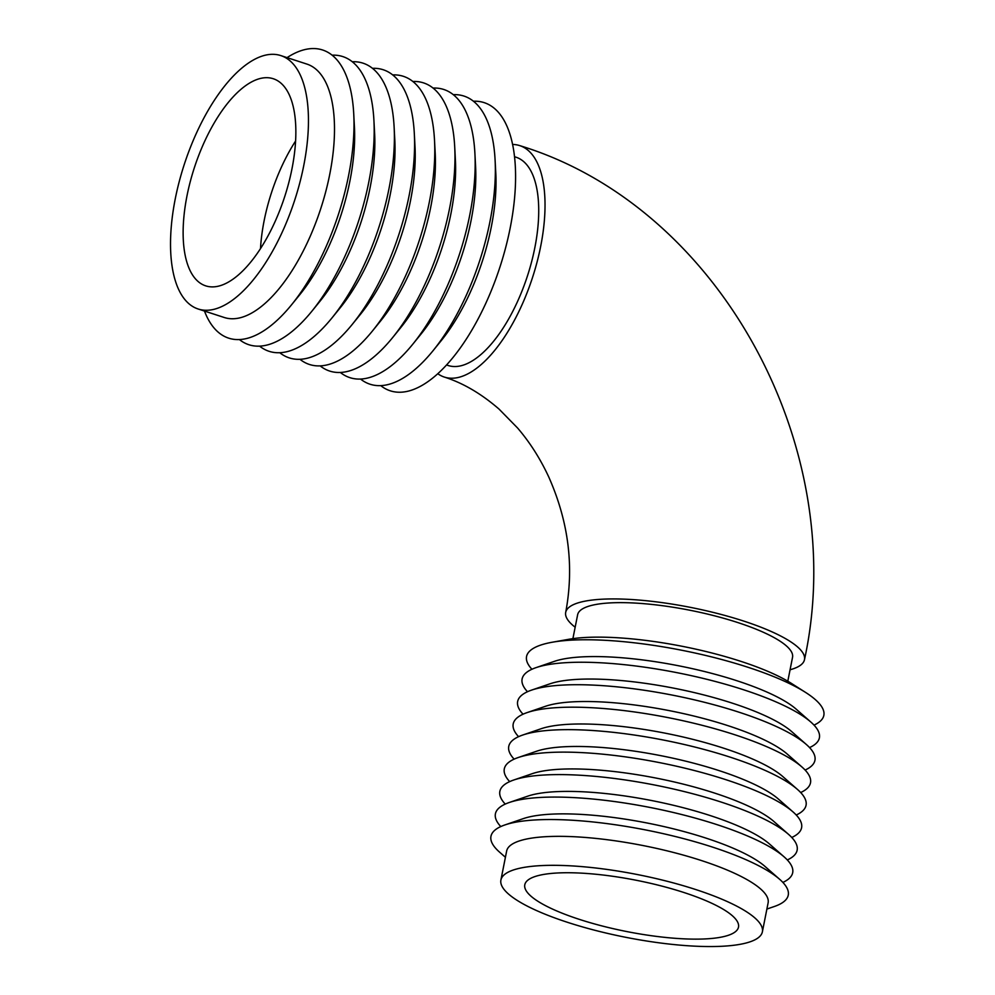 <?xml version="1.0" encoding="UTF-8"?>
<svg xmlns="http://www.w3.org/2000/svg" width="995" height="995" viewBox="0 0 995 995"><rect width="100%" height="100%" fill="white"/><g stroke="black" fill="none" stroke-linecap="round" stroke-linejoin="round"><path stroke-width="1.49" d="M575.16 627.211A121.713 29.141 11.2 0 1 565.695 612.385A121.713 29.141 11.2 0 1 580.918 602.074A121.713 29.141 11.2 0 1 718.116 613.654A121.713 29.141 11.2 0 1 804.482 659.66A121.713 29.141 11.2 0 1 790.08 669.759M437.812 373.747A121.713 53.009 -71.9 0 0 444.33 377.068A121.713 53.009 -71.9 0 0 459.093 377.267A121.713 53.009 -71.9 0 0 537.051 262.095A121.713 53.009 -71.9 0 0 519.763 145.631A121.713 53.009 -71.9 0 0 512.549 144.462M260.031 78.543A108.928 47.437 -71.9 0 0 190.269 181.625A108.928 47.437 -71.9 0 0 205.729 285.863A108.928 47.437 -71.9 0 0 218.95 286.038A108.928 47.437 -71.9 0 0 288.712 182.968A108.928 47.437 -71.9 0 0 273.239 78.729A108.928 47.437 -71.9 0 0 260.031 78.543M295.565 141.054A108.928 47.437 -71.9 0 0 260.503 248.65M198.192 309.01L224.236 317.492A133.28 58.046 -71.9 0 0 240.404 317.716A133.28 58.046 -71.9 0 0 325.763 191.6A133.28 58.046 -71.9 0 0 306.833 64.066L280.789 55.583A133.28 58.046 -71.9 0 0 264.62 55.359A133.28 58.046 -71.9 0 0 179.262 181.476A133.28 58.046 -71.9 0 0 198.192 309.01A133.28 58.046 -71.9 0 0 214.36 309.221A133.28 58.046 -71.9 0 0 299.719 183.117A133.28 58.046 -71.9 0 0 280.789 55.583M204.472 311.049A151.526 65.993 -71.9 0 0 247.058 338.399A151.526 65.993 -71.9 0 0 291.473 304.893A151.526 65.993 -71.9 0 0 353.735 113.878A151.526 65.993 -71.9 0 0 304.209 49.75A151.526 65.993 -71.9 0 0 287.07 57.623M291.473 304.893L299.669 294.831A133.28 58.046 -71.9 0 0 354.419 126.825L353.735 113.878M239.385 339.556A151.526 65.993 -71.9 0 0 267.245 344.979A151.526 65.993 -71.9 0 0 311.671 311.472A151.526 65.993 -71.9 0 0 373.921 120.457A151.526 65.993 -71.9 0 0 332.069 55.173M311.671 311.472L319.855 301.41A133.28 58.046 -71.9 0 0 374.617 133.405L373.921 120.457M259.583 346.136A151.526 65.993 -71.9 0 0 287.443 351.558A151.526 65.993 -71.9 0 0 331.87 318.052A151.526 65.993 -71.9 0 0 394.119 127.037A151.526 65.993 -71.9 0 0 352.267 61.752M331.87 318.052L340.054 307.99A133.28 58.046 -71.9 0 0 394.804 139.984L394.119 127.037M279.769 352.715A151.526 65.993 -71.9 0 0 307.629 358.138A151.526 65.993 -71.9 0 0 352.056 324.631A151.526 65.993 -71.9 0 0 414.318 133.616A151.526 65.993 -71.9 0 0 372.453 68.332M352.056 324.631L360.252 314.569A133.28 58.046 -71.9 0 0 415.002 146.576L414.318 133.616M299.968 359.307A151.526 65.993 -71.9 0 0 327.828 364.717A151.526 65.993 -71.9 0 0 372.254 331.223A151.526 65.993 -71.9 0 0 434.504 140.195A151.526 65.993 -71.9 0 0 392.652 74.911M372.254 331.223L380.438 321.161A133.28 58.046 -71.9 0 0 435.201 153.155L434.504 140.195M320.154 365.886A151.526 65.993 -71.9 0 0 348.026 371.297A151.526 65.993 -71.9 0 0 392.453 337.803A151.526 65.993 -71.9 0 0 454.703 146.775A151.526 65.993 -71.9 0 0 412.85 81.49M392.453 337.803L400.637 327.741A133.28 58.046 -71.9 0 0 455.387 159.735L454.703 146.775M340.352 372.466A151.526 65.993 -71.9 0 0 368.212 377.889A151.526 65.993 -71.9 0 0 412.639 344.382A151.526 65.993 -71.9 0 0 474.901 153.367A151.526 65.993 -71.9 0 0 433.036 88.07M412.639 344.382L420.823 334.32A133.28 58.046 -71.9 0 0 475.585 166.314L474.901 153.367M360.551 379.045A151.526 65.993 -71.9 0 0 388.411 384.468A151.526 65.993 -71.9 0 0 432.837 350.961A151.526 65.993 -71.9 0 0 495.087 159.946A151.526 65.993 -71.9 0 0 453.235 94.662M432.837 350.961L441.021 340.899A133.28 58.046 -71.9 0 0 495.784 172.894L495.087 159.946M380.737 385.625A151.526 65.993 -71.9 0 0 408.609 391.047A151.526 65.993 -71.9 0 0 508.507 235.902A151.526 65.993 -71.9 0 0 473.433 101.241M446.593 365.003L448.098 365.488A109.537 47.71 -71.9 0 0 461.381 365.675A109.537 47.71 -71.9 0 0 531.541 262.021A109.537 47.71 -71.9 0 0 515.982 157.198L514.477 156.7M538.407 875.55A108.928 26.081 -168.8 0 0 524.788 884.779A108.928 26.081 -168.8 0 0 602.087 925.959A108.928 26.081 -168.8 0 0 724.87 936.32A108.928 26.081 -168.8 0 0 738.501 927.104A108.928 26.081 -168.8 0 0 661.202 885.923A108.928 26.081 -168.8 0 0 538.407 875.55M762.381 931.83L768.115 902.851A133.28 31.902 -168.8 0 0 673.54 852.466A133.28 31.902 -168.8 0 0 523.308 839.78A133.28 31.902 -168.8 0 0 506.642 851.073L500.908 880.053A133.28 31.902 -168.8 0 0 595.483 930.437A133.28 31.902 -168.8 0 0 745.703 943.111A133.28 31.902 -168.8 0 0 762.381 931.83A133.28 31.902 -168.8 0 0 667.807 881.446A133.28 31.902 -168.8 0 0 517.574 868.759A133.28 31.902 -168.8 0 0 500.908 880.053M766.884 909.057L774.309 906.507A151.526 36.28 -168.8 0 0 779.694 879.344A151.526 36.28 -168.8 0 0 652.111 831.248A151.526 36.28 -168.8 0 0 509.913 823.45A151.526 36.28 -168.8 0 0 504.9 824.942A151.526 36.28 -168.8 0 0 499.515 852.093L505.41 857.28M779.694 879.344L765.043 866.471A133.28 31.902 -168.8 0 0 652.832 824.158A133.28 31.902 -168.8 0 0 527.76 817.305A133.28 31.902 -168.8 0 0 523.358 818.611L504.9 824.942M782.866 882.416A151.526 36.28 -168.8 0 0 784.135 856.882A151.526 36.28 -168.8 0 0 656.563 808.773A151.526 36.28 -168.8 0 0 514.365 800.987A151.526 36.28 -168.8 0 0 509.353 802.467A151.526 36.28 -168.8 0 0 500.783 826.559M784.135 856.882L769.483 843.996A133.28 31.902 -168.8 0 0 657.285 801.684A133.28 31.902 -168.8 0 0 532.213 794.843A133.28 31.902 -168.8 0 0 527.798 796.149L509.353 802.467M787.319 859.941A151.526 36.28 -168.8 0 0 788.587 834.407A151.526 36.28 -168.8 0 0 661.016 786.299A151.526 36.28 -168.8 0 0 518.818 778.513A151.526 36.28 -168.8 0 0 513.793 779.993A151.526 36.28 -168.8 0 0 505.236 804.084M788.587 834.407L773.936 821.522A133.28 31.902 -168.8 0 0 661.737 779.222A133.28 31.902 -168.8 0 0 536.666 772.369A133.28 31.902 -168.8 0 0 532.25 773.675L513.793 779.993M791.771 837.467A151.526 36.28 -168.8 0 0 793.04 811.932A151.526 36.28 -168.8 0 0 665.468 763.824A151.526 36.28 -168.8 0 0 523.258 756.038A151.526 36.28 -168.8 0 0 518.246 757.518A151.526 36.28 -168.8 0 0 509.689 781.622M793.04 811.932L778.389 799.06A133.28 31.902 -168.8 0 0 666.177 756.747A133.28 31.902 -168.8 0 0 541.118 749.894A133.28 31.902 -168.8 0 0 536.703 751.2L518.246 757.518M796.224 815.004A151.526 36.28 -168.8 0 0 797.492 789.458A151.526 36.28 -168.8 0 0 669.909 741.35A151.526 36.28 -168.8 0 0 527.711 733.564A151.526 36.28 -168.8 0 0 522.698 735.044A151.526 36.28 -168.8 0 0 514.141 759.148M797.492 789.458L782.841 776.585A133.28 31.902 -168.8 0 0 670.63 734.273A133.28 31.902 -168.8 0 0 545.558 727.42A133.28 31.902 -168.8 0 0 541.156 728.726L522.698 735.044M800.676 792.53A151.526 36.28 -168.8 0 0 801.933 766.983A151.526 36.28 -168.8 0 0 674.361 718.887A151.526 36.28 -168.8 0 0 532.163 711.089A151.526 36.28 -168.8 0 0 527.151 712.582A151.526 36.28 -168.8 0 0 518.582 736.673M801.933 766.983L787.281 754.111A133.28 31.902 -168.8 0 0 675.083 711.798A133.28 31.902 -168.8 0 0 550.011 704.957A133.28 31.902 -168.8 0 0 545.596 706.251L527.151 712.582M805.117 770.055A151.526 36.28 -168.8 0 0 806.385 744.521A151.526 36.28 -168.8 0 0 678.814 696.413A151.526 36.28 -168.8 0 0 536.616 688.627A151.526 36.28 -168.8 0 0 531.591 690.107A151.526 36.28 -168.8 0 0 523.034 714.199M806.385 744.521L791.734 731.636A133.28 31.902 -168.8 0 0 679.535 689.324A133.28 31.902 -168.8 0 0 554.464 682.483A133.28 31.902 -168.8 0 0 550.048 683.789L531.591 690.107M809.569 747.581A151.526 36.28 -168.8 0 0 810.838 722.047A151.526 36.28 -168.8 0 0 683.266 673.938A151.526 36.28 -168.8 0 0 541.056 666.153A151.526 36.28 -168.8 0 0 536.044 667.633A151.526 36.28 -168.8 0 0 527.487 691.724M810.838 722.047L796.187 709.161A133.28 31.902 -168.8 0 0 683.975 666.861A133.28 31.902 -168.8 0 0 558.916 660.008A133.28 31.902 -168.8 0 0 554.501 661.314L536.044 667.633M814.022 725.106A151.526 36.28 -168.8 0 0 805.54 692.396A151.526 36.28 -168.8 0 0 552.237 642.235A151.526 36.28 -168.8 0 0 545.509 643.678A151.526 36.28 -168.8 0 0 531.939 669.262M805.54 692.396L791.46 683.428A133.28 31.902 -168.8 0 0 568.68 639.312L552.237 642.235M787.804 681.202L792.542 657.297A109.537 26.231 -168.8 0 0 714.808 615.893A109.537 26.231 -168.8 0 0 591.328 605.47A109.537 26.231 -168.8 0 0 577.635 614.748L572.896 638.653M804.482 659.66C850.663 448.359 720.119 206.587 519.763 145.631M565.695 612.385C574.289 566.926 568.642 521.803 548.767 477.003C540.285 458.72 529.9 442.402 517.624 428.049L499.055 409.107C481.269 393.697 463.036 383.013 444.33 377.068"/></g></svg>
